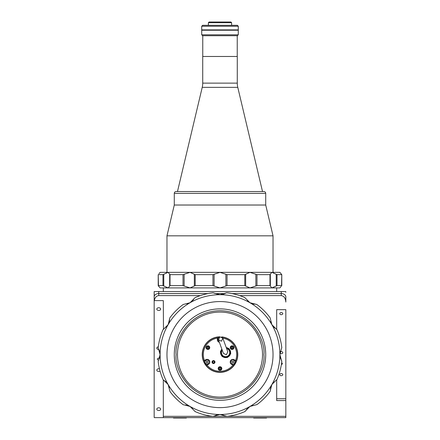 <?xml version="1.0" encoding="UTF-8"?>
<svg xmlns="http://www.w3.org/2000/svg" width="440" height="440" viewBox="0 0 440 440"><rect width="100%" height="100%" fill="white"/><g stroke="black" fill="none" stroke-linecap="round" stroke-linejoin="round"><path stroke-width="0.66" d="M158.736 293.574A4.571 3.234 180 0 0 154.165 296.808L154.165 291.561L158.736 291.561L158.736 293.574L208.065 293.574L158.736 293.574L158.736 295.592C156.442 295.823 154.952 297.495 154.281 300.608A4.571 3.234 180 0 0 154.165 301.334L154.165 296.808A4.571 3.234 0 0 1 158.736 293.574M154.165 291.561L154.165 296.808M285.835 302.06L285.835 296.808A4.571 3.234 180 0 0 281.264 293.574A4.571 3.234 0 0 1 285.835 296.808L285.835 302.06C285.543 298.161 284.02 296.005 281.264 295.592L281.264 293.574L231.935 293.574L281.264 293.574L281.264 291.561L285.72 291.561A4.571 3.234 0 0 1 285.835 292.281M215.045 293.574L224.956 293.574L215.045 293.574M281.264 291.561L158.736 291.561M158.312 346.808A1.92 1.359 180 0 0 156.816 348.134A1.92 1.359 180 0 0 158.736 349.486A1.92 1.359 180 0 0 158.901 349.481M158.703 360.091A1.37 0.968 0 0 1 157.366 359.123A1.37 0.968 0 0 1 158.736 358.155A1.37 0.968 0 0 1 159.489 358.309M158.736 410.509A1.92 1.359 180 0 0 160.655 409.151A1.92 1.359 180 0 0 158.736 407.792A1.92 1.359 180 0 0 156.816 409.151A1.92 1.359 180 0 0 158.736 410.509M159.484 368.863A1.92 1.359 180 0 0 158.736 368.759A1.92 1.359 180 0 0 156.816 370.111A1.92 1.359 180 0 0 158.736 371.47A1.92 1.359 180 0 0 160.055 371.102M158.736 310.453A1.92 1.359 180 0 0 160.655 309.095A1.92 1.359 180 0 0 158.736 307.736A1.92 1.359 180 0 0 156.816 309.095A1.92 1.359 180 0 0 158.736 310.453M281.264 375.705A1.507 1.067 180 0 0 282.772 374.638A1.507 1.067 180 0 0 281.264 373.571A1.507 1.067 180 0 0 279.752 374.638A1.507 1.067 180 0 0 281.264 375.705M281.391 364.452A1.144 0.808 180 0 0 282.403 363.649A1.144 0.808 180 0 0 281.622 362.879M279.978 353.216A1.507 1.067 180 0 0 281.264 353.722A1.507 1.067 180 0 0 282.772 352.655A1.507 1.067 180 0 0 281.264 351.588A1.507 1.067 180 0 0 280.214 351.89M281.264 314.688A1.507 1.067 180 0 0 282.772 313.621A1.507 1.067 180 0 0 281.264 312.554A1.507 1.067 180 0 0 279.752 313.621A1.507 1.067 180 0 0 281.264 314.688M276.689 309.661L276.689 329.296L276.689 309.661L285.835 309.661L285.835 417.637L163.312 417.637L163.312 379.896M285.835 398.745L276.689 398.745L276.689 379.896L276.689 400.57L285.835 400.57M154.165 301.334L154.165 416.911A4.571 3.234 180 0 0 154.281 417.637L163.312 417.637M158.736 295.592L200.393 295.592M239.608 295.592L281.264 295.592M154.281 300.608L163.312 300.608L163.465 329.148M285.835 416.339L227.321 416.339M226.435 416.339L213.274 416.383M212.68 416.339L163.312 416.339M194.337 274.274L190.053 272.355L184.135 274.274L184.135 285.984L190.053 287.903L194.337 285.984L194.337 274.274L195.212 274.643L195.212 285.615L194.337 285.984M162.976 274.643L163.768 274.274L162.976 274.643L158.224 274.643L158.472 285.984L158.224 285.615L158.472 285.984L158.224 285.615L162.976 285.615L162.976 274.643M280.341 272.888L281.776 274.643L279.889 272.355L168.135 272.355C166.584 272.355 166.584 272.355 168.135 272.355L163.768 274.274L163.768 285.984L162.976 285.615M163.768 285.984L168.135 287.903L160.111 287.903L158.472 285.984L159.66 287.37M170.022 285.615L169.664 285.984L170.022 285.615L183.013 285.615L183.013 274.643L170.022 274.643L170.022 285.615M214.11 285.984L212.96 285.615L212.96 274.643L214.11 274.274L214.11 285.984L220 287.903L168.135 287.903L169.664 286.105L169.664 274.296L170.022 274.643L168.135 272.355L160.111 272.355L158.966 273.702M184.135 285.984L183.013 285.615M212.96 274.643L195.212 274.643M212.96 285.615L195.212 285.615M244.789 285.615L244.789 274.643L245.663 274.274L245.663 285.984L244.789 285.615L227.04 285.615L225.891 285.984L225.891 274.274L227.04 274.643L227.04 285.615M244.789 274.643L227.04 274.643M245.663 285.984L249.948 287.903L220 287.903L225.891 285.984M256.988 285.615L269.978 285.615L270.336 285.984L269.978 285.615L269.978 274.643L270.336 274.274L269.978 274.643L256.988 274.643L256.988 285.615L255.865 285.984L255.865 274.274L249.948 272.355L245.663 274.274M276.232 274.274L277.024 274.643L281.776 274.643L281.529 285.984L281.776 285.615L281.529 285.984L281.776 285.615L277.024 285.615L276.232 285.984L276.232 274.274L271.865 272.355L270.336 274.153L270.336 286.105L271.865 287.903L249.948 287.903L255.865 285.984M281.034 286.555L279.889 287.903L271.865 287.903L276.232 285.984M279.994 287.777L280.341 287.37M273.031 287.903L166.969 287.903M160.006 272.481L159.66 272.888M183.013 274.643L184.135 274.274M225.891 274.274L220 272.355L214.11 274.274M255.865 274.274L256.988 274.643M248.622 407.358L249.948 406.461A59.89 59.89 0 0 1 220 414.486L212.96 416.372A62.178 62.178 0 0 1 195.212 411.62L190.053 406.461L184.338 404.932L187.187 405.295M191.378 407.358L192.572 408.436M188.639 405.774L189.943 406.401M270.336 318.698L270.138 317.873M184.102 304.26L183.271 304.458M221.595 294.597L220 294.707A59.89 59.89 0 0 1 249.948 406.461L244.789 411.62A62.178 62.178 0 0 1 227.04 416.372L220 414.486A59.89 59.89 0 0 1 168.135 384.543L170.022 391.584A62.178 62.178 0 0 0 183.013 404.575L183.755 404.905M183.552 404.85L183.271 404.734M166.155 382.014L163.768 380.259L168.135 384.543A59.89 59.89 0 0 1 160.111 354.596L158.224 361.636A62.178 62.178 0 0 0 162.976 379.385L163.465 380.045M158.224 361.636L158.213 361.323M159.995 356.191L159.66 357.764M168.834 385.979L169.329 387.508M216.821 414.937L213.774 416.284M195.212 411.62L194.931 411.466M247.418 408.441L245.448 411.131M227.04 416.372L226.727 416.383M221.595 414.601L223.168 414.937M249.948 406.461L256.988 404.575A62.178 62.178 0 0 0 269.978 391.584L270.309 390.836M270.259 391.034L270.144 391.314M251.383 405.763L252.912 405.268M272.762 325.974L271.865 324.649L277.024 329.808A62.178 62.178 0 0 1 281.776 347.556L279.889 354.596L281.776 361.636A62.178 62.178 0 0 1 277.024 379.385L271.865 384.543L270.336 390.462L270.666 387.519M280.341 357.775L281.683 360.827M281.743 361.02L281.787 361.323M277.024 379.385L276.87 379.665M272.762 383.218L273.839 382.025M183.013 304.618A62.178 62.178 0 0 0 170.022 317.609L169.691 318.362M169.741 318.164L169.857 317.878M191.378 301.834L190.053 302.731A59.89 59.89 0 0 1 220 294.707L212.96 292.82A62.178 62.178 0 0 0 195.212 297.577L194.552 298.062M212.96 292.82L213.274 292.809M218.405 294.597L216.832 294.256M159.995 353.001L160.111 354.596A59.89 59.89 0 0 1 190.053 302.731L194.337 298.364L192.583 300.751M251.383 303.43L249.948 302.731L244.789 297.577A62.178 62.178 0 0 0 227.04 292.82L226.226 292.914M226.424 292.853L226.727 292.809M244.789 297.577L245.069 297.726M248.622 301.834L247.429 300.757M220 294.707L225.891 293.068L223.179 294.256M269.978 317.609A62.178 62.178 0 0 0 256.988 304.618L256.234 304.288M256.432 304.337L256.718 304.452M271.166 323.219L270.672 321.684M249.948 302.731L255.865 304.26L252.923 303.93M281.776 347.556L281.787 347.87M280.005 353.001L280.341 351.428M276.535 329.148L273.845 327.179M270.336 318.731L271.865 324.649M184.135 304.26L190.053 302.731M188.617 303.43L187.088 303.925M168.834 323.219L168.135 324.649L169.664 318.731L169.334 321.673M168.135 324.649L162.976 329.808A62.178 62.178 0 0 0 158.224 347.556L158.318 348.37M158.257 348.172L158.213 347.87M162.976 329.808L163.13 329.527M167.239 325.974L166.161 327.173M160.111 354.596L158.472 348.706L159.66 351.417M186.681 417.637L186.313 418L173.514 418L173.146 417.637M266.855 417.637L266.486 418L253.688 418L253.319 417.637M202.719 83.133A18.288 18.288 0 0 1 202.224 87.357L237.776 87.357A18.288 18.288 0 0 1 237.281 83.133L237.281 56.474L202.719 56.474L202.719 83.133L237.281 83.133M202.763 56.474L202.763 35.717M237.237 56.474L237.237 35.717M231.611 22.732L208.389 22.732L209.121 22L230.879 22L231.611 22.732L231.611 25.311M208.389 22.732L208.389 25.311M201.713 34.799L201.713 30.228L238.288 30.228L238.288 34.799L237.375 35.717L202.626 35.717L201.713 34.799L238.288 34.799M237.375 25.311L238.288 26.23L238.288 29.887L201.713 29.887L201.713 26.23L202.626 25.311L237.375 25.311M238.288 26.23L201.713 26.23M265.716 193.38A1.826 1.826 0 0 0 263.89 191.549L176.11 191.549A1.826 1.826 0 0 0 174.284 193.38L174.284 205.024L265.716 205.024L265.716 193.38L174.284 193.38M273.031 272.355L273.031 235.829L265.716 205.024L174.284 205.024L166.969 235.829L166.969 272.355M273.031 235.829L166.969 235.829M238.194 29.887L201.806 29.887M220 301.565A53.031 53.031 0 0 1 273.031 354.596A53.031 53.031 0 0 1 220 407.627A53.031 53.031 0 0 1 166.969 354.596A53.031 53.031 0 0 1 220 301.565M220 397.117A42.521 42.521 0 0 0 262.521 354.596A42.521 42.521 0 0 0 220 312.081A42.521 42.521 0 0 0 177.48 354.596A42.521 42.521 0 0 0 220 397.117M174.284 354.596A45.716 45.716 0 0 1 220 308.88A45.716 45.716 0 0 1 265.716 354.596A45.716 45.716 0 0 1 220 400.318A45.716 45.716 0 0 1 174.284 354.596A45.716 45.716 0 0 0 220 400.318A45.716 45.716 0 0 0 265.716 354.596M219.373 342.315A2.651 2.651 0 0 1 217.349 339.741L217.349 337.194A17.6 17.6 0 0 1 219.505 337.002M221.986 337.106A17.6 17.6 0 0 1 222.651 337.194L222.651 338.124M236.396 360.998A17.6 17.6 0 0 1 233.745 365.591L231.545 364.32A2.651 2.651 0 0 1 230.571 360.701A2.651 2.651 0 0 1 234.196 359.728L236.396 360.998A17.6 17.6 0 0 0 222.651 337.194M207.059 365.129L206.256 365.591A17.6 17.6 0 0 1 203.605 360.998L205.805 359.728A2.651 2.651 0 0 1 209.787 362.027A2.651 2.651 0 0 1 208.456 364.32L207.059 365.129A16.687 16.687 0 0 0 232.941 365.129M231.369 347.815L231.556 348.139M231.886 348.332L232.265 348.332M232.595 348.139L232.782 347.815M232.782 347.435L232.595 347.111M232.265 346.918L231.886 346.918M231.556 347.111L231.369 347.435M207.218 347.815L207.405 348.139M207.735 348.332L208.115 348.332M208.445 348.139L208.632 347.815M208.632 347.435L208.445 347.111M208.115 346.918L207.735 346.918M207.405 347.111L207.218 347.435M219.296 368.731L219.483 369.056M219.813 369.248L220.187 369.248M220.517 369.056L220.704 368.731M220.704 368.352L220.517 368.022M220.187 367.834L219.813 367.834M219.483 368.022L219.296 368.352M214.429 362.06C213.818 360.877 213.208 360.877 212.597 362.06C213.208 363.236 213.818 363.236 214.429 362.06M235.593 360.536A16.687 16.687 0 0 0 222.816 338.151M212.047 362.06A1.463 1.463 0 0 1 213.51 360.597A1.463 1.463 0 0 1 214.973 362.06A1.463 1.463 0 0 1 213.51 363.523A1.463 1.463 0 0 1 212.047 362.06M218.174 368.539A1.826 1.826 0 0 1 220 366.713A1.826 1.826 0 0 1 221.826 368.539A1.826 1.826 0 0 1 220 370.37A1.826 1.826 0 0 1 218.174 368.539M206.096 347.622A1.826 1.826 0 0 1 207.922 345.796A1.826 1.826 0 0 1 209.754 347.622A1.826 1.826 0 0 1 207.922 349.454A1.826 1.826 0 0 1 206.096 347.622M217.349 337.194A17.6 17.6 0 0 0 203.605 360.998M217.349 338.124A16.687 16.687 0 0 0 204.407 360.536M230.247 347.622A1.826 1.826 0 0 1 232.078 345.796A1.826 1.826 0 0 1 233.904 347.622A1.826 1.826 0 0 1 232.078 349.454A1.826 1.826 0 0 1 230.247 347.622M206.256 365.591A17.6 17.6 0 0 0 233.745 365.591M228.443 348.425L228.976 348.519L228.443 348.425M228.976 348.519L229.163 349.03L228.976 348.519M230.599 352.968L230.786 353.48L230.599 352.968M230.786 353.48L230.434 353.898L230.786 353.48M227.739 357.11L227.392 357.522L227.739 357.11M227.392 357.522L226.853 357.429L227.392 357.522M222.728 356.702L222.189 356.609L222.728 356.702M222.189 356.609L222.007 356.098L222.189 356.609M220.572 352.16L220.385 351.648L220.572 352.16M220.385 351.648L220.737 351.23L220.385 351.648M218.46 339.812L219.863 336.837L222.844 338.217L221.447 341.187L218.46 339.812L223.394 353.359L226.38 354.756L227.777 351.764M226.617 348.579A4.114 4.114 0 0 1 225.583 356.681A4.114 4.114 0 0 1 222.233 350.174M222.052 349.668A4.571 4.571 0 0 0 225.583 357.137A4.571 4.571 0 0 0 226.43 348.073M221.87 349.173A5.027 5.027 0 0 0 225.583 357.594A5.027 5.027 0 0 0 230.615 352.561A5.027 5.027 0 0 0 226.254 347.578M206.278 347.622C207.378 349.745 208.472 349.745 209.572 347.622C208.472 345.499 207.378 345.499 206.278 347.622M206.19 347.622A1.738 1.738 0 0 0 207.922 349.36A1.738 1.738 0 0 0 209.66 347.622A1.738 1.738 0 0 0 207.922 345.889A1.738 1.738 0 0 0 206.19 347.622M208.632 348.034L207.922 348.442L207.218 348.034L207.218 347.215L207.922 346.808L208.632 347.215L208.632 348.034M221.645 368.539C220.55 366.416 219.45 366.416 218.356 368.539C219.45 370.661 220.55 370.661 221.645 368.539M219.296 368.951L219.296 368.132L220 367.725L220.704 368.132L220.704 368.951L220 369.358L219.296 368.951M232.078 348.442L231.369 348.034L231.369 347.215L232.078 346.808L232.782 347.215L232.782 348.034L232.078 348.442M233.723 347.622C232.623 345.499 231.528 345.499 230.428 347.622C231.528 349.745 232.623 349.745 233.723 347.622M232.15 361.251L231.836 362.257L232.556 363.033L233.585 362.802L233.899 361.79L233.178 361.014L232.15 361.251M235.23 361.488C234.35 364.892 232.771 365.255 230.505 362.566C231.385 359.156 232.964 358.798 235.23 361.488M235.384 362.027A2.514 2.514 0 0 0 232.87 359.513A2.514 2.514 0 0 0 230.351 362.027A2.514 2.514 0 0 0 232.87 364.54A2.514 2.514 0 0 0 235.384 362.027A2.514 2.514 0 0 0 232.87 359.513A2.514 2.514 0 0 0 230.351 362.027A2.514 2.514 0 0 0 232.87 364.54A2.514 2.514 0 0 0 235.384 362.027M208.01 362.61L208.082 361.559L207.202 360.971L206.256 361.438L206.184 362.494L207.064 363.077L208.01 362.61M207.29 359.607C210.304 361.422 210.199 363.033 206.976 364.441C203.962 362.632 204.066 361.02 207.29 359.607M209.649 362.027A2.514 2.514 0 0 0 207.13 359.513A2.514 2.514 0 0 0 204.617 362.027A2.514 2.514 0 0 0 207.13 364.54A2.514 2.514 0 0 0 209.649 362.027A2.514 2.514 0 0 0 207.13 359.513A2.514 2.514 0 0 0 204.617 362.027A2.514 2.514 0 0 0 207.13 364.54A2.514 2.514 0 0 0 209.649 362.027M218.928 337.464A2.514 2.514 0 0 0 219.318 342.161M219.28 342.05L217.734 338.882L218.779 337.645M169.664 285.945L169.664 274.312M270.336 274.312L270.336 285.945M277.024 274.643L277.024 285.615M221.601 336.892A17.776 17.776 0 0 1 237.776 354.596A17.776 17.776 0 0 1 220 372.372A17.776 17.776 0 0 1 202.224 354.596A17.776 17.776 0 0 1 219.912 336.82M176.11 354.596C174.345 341.759 187.517 311.305 220 310.706C252.483 311.305 265.656 341.759 263.89 354.596C265.656 367.433 252.483 397.887 220 398.486C187.517 397.887 174.345 367.433 176.11 354.596M217.646 338.85A2.514 2.514 0 0 0 217.487 339.741M276.689 287.903L276.689 291.561M163.312 287.903L163.312 291.561M158.213 274.632L158.213 285.626M281.787 285.626L281.787 274.632L281.787 285.626M237.776 87.357L262.521 191.549M202.224 87.357L177.48 191.549M222.844 338.217L227.777 351.769"/></g></svg>
